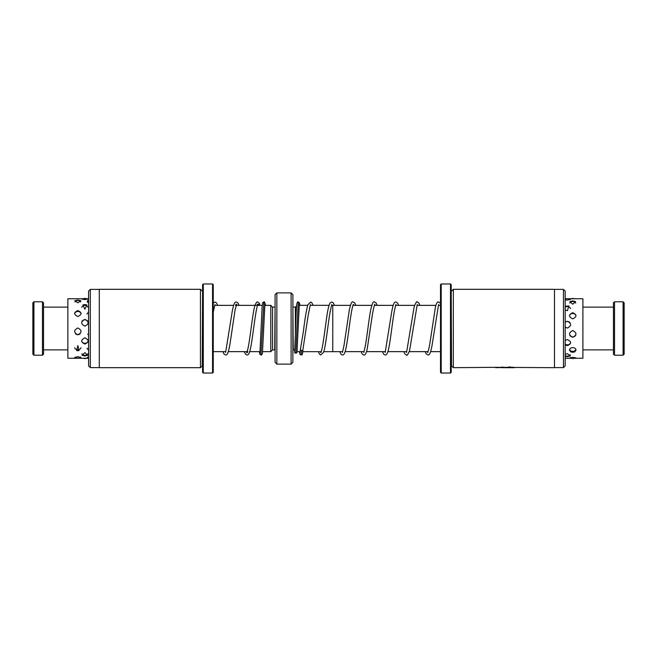 <?xml version="1.0" encoding="UTF-8"?>
<svg xmlns="http://www.w3.org/2000/svg" width="657" height="657" viewBox="0 0 657 657"><rect width="100%" height="100%" fill="white"/><g stroke="black" fill="none" stroke-linecap="round" stroke-linejoin="round"><path stroke-width="0.99" d="M297.153 350.107L297.153 351.676L300.233 351.676M331.695 305.324L332.771 305.324L332.771 351.676L342.511 351.651M295.371 334.446L295.371 307.131L296.594 305.907M275.069 307.09L274.716 349.869L272.573 349.869L270.791 351.651L270.791 305.349L264.722 305.349M272.573 349.869L272.573 307.131L270.791 305.349M291.1 292.882L292.882 294.665L292.882 362.336L291.1 364.118L291.1 292.882L276.852 292.882L276.852 364.118L275.069 362.336L275.069 294.665L276.852 292.882M32.85 354.148L32.85 302.852L33.918 301.785L33.918 355.215L32.85 354.148M42.467 301.785L43.534 302.852L43.534 354.148L42.467 355.215L42.467 301.785L33.918 301.785M301.629 350.838L302.869 349.902C302.392 357.449 301.719 353.745 301.111 354.994L301.629 350.838L300.38 349.672L303.378 331.481C304.856 319.13 306.359 310.194 307.895 304.692L310.753 302.048L311.911 302.811L313.077 305.324M299.346 303.797L296.989 352.152A1.248 1.158 -174.4 0 1 295.749 353.187A1.248 1.158 -174.4 0 1 294.508 351.906C295.248 345.007 295.954 310.777 296.75 304.248C297.251 302.294 297.752 301.547 298.262 302.006L299.411 302.696L299.879 305.324M258.308 304.914L259.531 303.435L257.684 302.015C257.183 301.448 256.329 302.434 255.113 304.955C252.485 312.346 249.923 342.486 247.393 350.657L246.58 352.628L247.426 352.62L246.933 351.651M259.367 351.651L259.844 354.295L260.993 354.985L263.843 302.015C264.319 301.251 264.853 302.228 265.428 304.938A1.248 1.158 174.5 0 1 265.387 305.349M623.082 301.785L624.15 302.852L624.15 354.148L623.082 355.215L623.082 301.785L614.533 301.785L614.533 355.215L623.082 355.215M614.533 355.215L613.466 354.148L613.466 302.852L614.533 301.785M84.901 352.637L82.035 355.248L84.901 355.987L87.759 355.248L84.901 352.637M84.901 337.813C80.655 339.981 80.655 342.067 84.901 344.054C89.138 342.059 89.138 339.981 84.901 337.813M84.901 319.433C80.655 321.643 80.655 323.893 84.901 326.176C89.138 323.885 89.138 321.634 84.901 319.433M84.901 304.511L82.872 304.963L84.901 309.192L86.921 304.963L84.901 304.511M88.596 358.246L67.876 358.246L67.876 298.754L83.373 298.754L81.649 298.927L84.901 299.584L88.145 298.927L86.593 298.763M78.561 358.09L81.057 357.687L77.846 356.62L74.643 357.687L77.14 358.09M77.846 350.698L79.021 350.542L77.846 345.557L76.68 350.542L77.846 350.698M77.846 334.824C82.092 332.565 82.092 330.282 77.846 327.974C73.609 330.282 73.609 332.565 77.846 334.824M77.846 316.534C82.092 314.44 82.092 312.461 77.846 310.597C73.609 312.469 73.609 314.448 77.846 316.534M77.846 302.811L80.868 300.75L77.846 300.052L74.832 300.75L77.846 302.811M88.596 356.965L87.028 357.794L88.596 358.114M88.596 346.461L88.539 350.797M88.596 300.405L87.258 300.963L88.49 302.869M88.596 311.508L88.596 316.699M88.596 329.1L88.596 334.996M565.176 356.34L567.402 356.652L570.375 355.938L567.402 353.696L565.176 354.172M565.176 344.868L567.402 345.631C571.647 343.718 571.647 341.706 567.402 339.587L565.176 340.441M565.176 327.145L567.402 328.065C571.647 325.757 571.647 323.49 567.402 321.248L565.176 322.144M565.176 309.94L567.402 310.671L568.946 305.94L565.176 306.285M566.326 298.836L565.176 298.902M565.176 299.822L567.402 300.085L570.621 299.157L568.477 298.836M574.218 358.229L575.992 358.04L572.748 357.342L569.504 358.04L571.278 358.229M576.008 350.082C575.861 348.629 574.768 347.791 572.748 347.578C570.728 347.791 569.635 348.629 569.479 350.082L570.785 351.881L572.748 352.308L574.711 351.881L576.008 350.082M572.748 337.279C576.986 335.062 576.986 332.803 572.748 330.52C568.502 332.812 568.502 335.07 572.748 337.279M572.748 318.9C576.986 316.731 576.986 314.662 572.748 312.691C568.502 314.662 568.502 316.731 572.748 318.9M572.748 304.183L575.622 301.629L572.748 300.898L569.865 301.629L572.748 304.183M568.174 298.754L582.899 298.754L582.899 358.246L574.193 358.246M90.305 367.608L88.596 365.9L88.596 291.1L90.305 289.392L90.305 367.608L99.281 367.608M202.578 291.1L202.225 365.9L200.442 367.682L200.442 289.318L99.281 289.318L99.281 367.682L200.442 367.682M203.292 373.028L202.578 372.314L202.578 284.686L203.292 283.972L203.292 373.028L212.556 373.028L212.556 283.972L203.292 283.972M212.556 283.972L213.262 284.686L213.262 372.314L212.556 373.028M563.468 367.608L563.468 289.392L565.176 291.1L565.176 365.9L563.468 367.608L554.492 367.608M495.723 367.32L453.33 367.682L451.548 365.9L451.195 291.1M453.33 367.682L453.33 289.318L554.492 289.318L554.492 367.682L495.723 367.329M450.48 283.972L451.195 284.686L451.195 372.314L450.48 373.028L450.48 283.972L441.217 283.972L441.217 373.028L440.51 372.314L440.51 284.686L441.217 283.972M509.372 367.206L495.748 367.682M503.131 367.238L503.131 367.403C501.759 367.485 501.759 367.55 503.131 367.6L512.378 367.206L514.71 367.682L503.131 367.682C499.033 367.624 499.033 367.427 503.131 367.091L503.131 367.403C501.759 367.485 501.759 367.55 503.131 367.6L503.131 367.682C499.033 367.624 499.033 367.427 503.131 367.091M512.025 367.32L512.969 367.32M509.372 366.844L509.791 366.778M294.673 349.869L293.236 349.869L292.882 307.09M295.749 353.187L298.262 302.006M440.51 351.651L430.631 351.651M428.003 351.651L409.262 351.651M406.626 351.651L387.893 351.651M385.257 351.651L366.516 351.651M363.879 351.651L345.147 351.651M302.729 351.676L321.133 351.676M323.77 351.676L332.771 351.676M270.791 351.651L262.619 351.651M260.115 351.651L249.701 351.651M247.903 351.651L228.324 351.651M225.696 351.651L213.262 351.651M291.1 364.118L276.852 364.118M274.716 307.131L272.573 307.131M262.217 305.349L235.411 305.349M233.613 305.349L214.88 305.349M295.371 307.131L293.236 307.131M299.14 305.324L307.681 305.324M310.318 305.324L329.058 305.324M440.51 305.349L438.548 305.349M435.911 305.349L417.17 305.349M414.534 305.349L395.801 305.349M393.165 305.349L374.424 305.349M371.796 305.349L353.055 305.349M350.419 305.349L332.771 305.349M42.467 355.215L33.918 355.215M67.876 349.869L43.534 349.869M67.876 307.131L43.534 307.131M318.366 351.676L319.54 354.189L320.797 354.969L323.556 352.3C325.815 346.313 327.933 324.057 330.118 311.886L331.752 304.503M321.068 352.497L320.641 352.637L320.945 352.119C322.718 348.686 324.763 330.693 326.669 317.602C327.687 310.063 328.82 305.193 330.085 303L331.752 302.006L333.288 302.82L334.462 305.349M339.735 351.651L341.221 354.509L342.437 354.994C343.57 354.977 344.654 354.78 346.239 347.085C348.53 335.308 350.912 310.227 353.113 305.201L353.548 304.372L353.121 304.503M342.437 352.497L344.079 345.073L349.327 309.89C350.789 303.485 352.053 300.857 353.129 302.006L354.69 302.861L355.831 305.349M361.104 351.651L362.245 354.148L363.814 354.994C364.955 355.585 366.08 353.622 367.189 349.113L372.19 315.935C374.038 304.306 375.122 304.002 374.917 304.372L374.498 304.503M363.814 352.497L365.185 346.485C367.017 337.123 368.864 319.195 370.704 309.882C372.158 303.485 373.422 300.857 374.498 302.006L376.067 302.852L377.2 305.349M382.481 351.651L383.655 354.18L385.183 354.994C386.144 355.141 387.006 354.156 387.761 352.045C390.143 345.344 392.41 320.37 394.726 309.365L395.875 304.503M385.183 352.497L391.818 311.262C393.609 301.892 394.791 302.031 395.875 302.006L397.584 303.058L398.577 305.349M403.85 351.651L405.024 354.189L406.56 354.994C406.88 356.119 407.89 354.608 409.598 350.477L417.244 304.503M406.56 352.497L414.206 306.507C415.971 302.368 416.981 300.873 417.244 302.006L418.772 302.811L419.946 305.349M425.227 351.651L426.262 354L427.929 354.994C429.005 354.969 430.187 355.117 431.986 345.697L438.613 304.503M427.929 352.497L427.608 352.489C428.389 351.134 429.267 347.315 430.245 341.04L435.419 307.123C436.429 303.156 437.496 301.456 438.613 302.006L440.51 303.353M310.383 304.503L308.149 315.45L302.844 350.058M300.38 349.672L300.027 353.211M301.111 354.994L299.962 354.304L299.485 351.676M263.843 302.015L262.693 302.705L262.151 306.219L259.909 353.195M257.265 304.372L258.102 304.38L257.774 304.963C255.745 309.077 253.479 331.325 251.335 344.137C249.332 355.273 248.132 354.961 247.007 354.977L245.472 354.164L244.297 351.651M236.38 305.349L235.888 304.38L236.734 304.372L235.149 309.455L229.966 344.12C227.963 355.347 226.706 354.969 225.63 354.977L224.094 354.164L222.92 351.651M239.017 305.349L237.842 302.828L236.306 302.023C235.124 302.039 234.032 302.105 232.258 311.254L225.63 352.481M217.639 305.349L216.465 302.82L214.929 302.015L213.262 303.017M260.993 354.985C261.527 355.248 262.003 354.657 262.439 353.22L264.927 303.797M259.77 305.349L259.531 303.444M213.262 312.124L214.938 304.511M582.899 349.869L613.466 349.869M582.899 307.131L613.466 307.131M88.596 298.754L84.901 298.754M87.685 334.183A3.564 3.564 0 0 0 88.596 334.865M75.563 333.846A3.564 3.564 0 0 0 80.138 333.846M81.64 341.18A3.564 3.564 0 0 0 88.161 341.18M87.036 348.243A3.564 3.564 0 0 0 88.596 349.836M87.685 357.194A3.564 3.564 0 0 0 88.596 357.876M88.596 301.103A3.564 3.564 0 0 0 87.332 302.212M88.596 312.346A3.564 3.564 0 0 0 86.979 314.079M74.635 347.791A3.564 3.564 0 0 0 81.057 347.791M75.251 357.03A3.564 3.564 0 0 0 80.45 357.03M80.737 301.933A3.564 3.564 0 0 0 74.964 301.933M81.115 313.561A3.564 3.564 0 0 0 74.586 313.561M81.911 353.778A3.564 3.564 0 0 0 87.882 353.778M83.373 358.246A3.564 3.564 0 0 0 86.42 358.246M87.291 299.346A3.564 3.564 0 0 0 82.503 299.346M88.063 307.287A3.564 3.564 0 0 0 81.731 307.287M87.882 321.413A3.564 3.564 0 0 0 81.911 321.413M571.303 358.246L565.176 358.246M566.63 298.754L565.176 298.754M569.578 349.516A3.564 3.564 0 0 0 575.918 349.508M565.176 355.404A3.564 3.564 0 0 0 570.325 354.657M570.325 357.605A3.564 3.564 0 0 0 575.171 357.605M574.193 298.754A3.564 3.564 0 0 0 571.303 298.754M575.721 303.074A3.564 3.564 0 0 0 569.767 303.074M576.008 315.582A3.564 3.564 0 0 0 569.488 315.582M569.8 335.374A3.564 3.564 0 0 0 575.696 335.374M566.63 358.246A3.564 3.564 0 0 0 568.174 358.246M569.939 299.732A3.564 3.564 0 0 0 565.176 299.452M570.596 308.544A3.564 3.564 0 0 0 565.176 307.336M570.046 322.636A3.564 3.564 0 0 0 565.176 322.242M565.176 344.038A3.564 3.564 0 0 0 570.67 342.683M202.225 291.1L200.442 289.318M99.281 289.392L90.305 289.392M450.48 373.028L441.217 373.028M451.548 291.1L453.33 289.318M554.492 289.392L563.468 289.392"/></g></svg>
